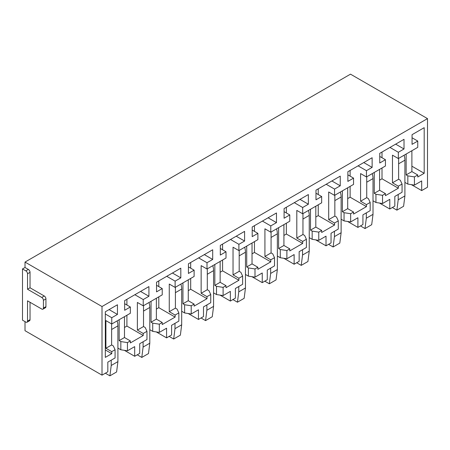 <?xml version="1.0" encoding="UTF-8"?>
<svg xmlns="http://www.w3.org/2000/svg" width="450" height="450" viewBox="0 0 450 450"><rect width="100%" height="100%" fill="white"/><g stroke="black" fill="none" stroke-linecap="round" stroke-linejoin="round"><path stroke-width="0.67" d="M25.009 321.609L25.009 330.694L102.009 375.148L102.009 306.534L25.009 262.08L25.009 267.491L28.361 269.421A2.368 1.367 60 0 1 30.032 272.323L30.032 287.786L44.263 295.999A2.368 1.367 60 0 1 45.934 298.901L45.934 306.63A2.368 1.367 60 0 1 45.444 307.716L42.936 309.161A2.368 1.367 -120 0 0 43.425 308.081L43.425 300.347A2.368 1.367 -120 0 0 41.749 297.45L27.523 289.238L30.032 287.786M30.032 302.282L30.032 319.68A2.368 1.367 60 0 1 29.543 320.76L27.034 322.211A2.368 1.367 -120 0 1 25.847 322.093L22.5 320.158L22.5 268.942L25.009 267.491M102.009 375.148L107.826 371.79L107.826 362.126L115.076 357.941L115.076 349.729L113.304 345.915L111.634 344.953L105.902 348.261L105.902 320.619L111.763 324L130.343 313.273L130.343 306.996L124.65 310.281L124.65 300.617L148.922 286.599L148.922 296.263L143.229 299.554L143.229 305.831L162.231 294.863L162.231 288.585L156.538 291.87L156.538 282.206L180.81 268.189L180.81 277.858L175.118 281.143L175.118 287.421L194.119 276.452L194.119 270.174L188.426 273.459L188.426 263.796L212.698 249.778L212.698 259.447L207.006 262.733L207.006 269.01L226.007 258.041L226.007 251.764L220.314 255.049L220.314 245.385L244.586 231.373L244.586 241.037L238.894 244.322L238.894 250.605L257.889 239.636L257.889 233.353L252.203 236.638L252.203 226.974L276.474 212.963L276.474 222.626L270.782 225.911L270.782 232.194L289.777 221.226L289.777 214.942L284.091 218.227L284.091 208.564L308.363 194.552L308.363 204.216L302.67 207.501L302.67 213.784L308.818 210.234L321.666 202.815L321.666 196.532L315.979 199.817L315.979 190.153L340.251 176.141L340.251 185.805L334.558 189.09L334.558 195.373L348.238 187.476L353.554 184.404L353.554 178.121L347.867 181.406L347.867 171.743L372.133 157.731L372.133 167.394L366.446 170.679L366.446 176.963L380.126 169.065L385.442 165.994L385.442 159.711L379.749 162.996L379.749 153.332L404.021 139.32L404.021 148.984L398.334 152.269L398.334 158.552L417.752 147.341L417.752 141.058L412.059 144.343L412.059 134.679L424.192 127.676L424.192 173.289L417.752 177.007L417.752 174.982L414.428 176.895L414.428 185.113L421.684 180.922L421.684 190.586L427.5 187.228L427.5 118.614L350.499 74.16L25.009 262.08M27.034 322.211A2.368 1.367 -120 0 0 27.523 321.126L27.523 300.831L41.749 309.049A2.368 1.367 -120 0 0 42.936 309.161M30.032 272.323L27.523 273.774L27.523 289.238M27.523 273.774A2.368 1.367 -120 0 0 25.847 270.872L22.5 268.942M427.5 118.614L102.009 306.534M398.621 158.383L398.621 179.257L400.298 180.225L402.064 184.039L402.064 192.251L394.819 196.436L394.819 206.1L389.796 208.997L379.491 203.051M366.733 176.794L366.733 197.668L368.409 198.636L370.176 202.444L370.176 210.662L362.931 214.847L362.931 224.511L357.907 227.407L347.603 221.462M334.845 195.204L334.845 216.079L336.521 217.046L338.287 220.854L338.287 229.072L331.043 233.257L331.043 242.921L326.019 245.818L315.714 239.873M302.957 213.615L302.957 234.489L304.633 235.457L306.399 239.265L306.399 247.483L299.154 251.668L299.154 261.332L294.131 264.229L283.832 258.283M271.069 232.026L271.069 252.9L272.745 253.868L274.511 257.676L274.511 265.894L267.266 270.079L267.266 279.743L262.243 282.639L251.944 276.694M239.186 250.436L239.186 271.311L240.857 272.278L242.629 276.086L242.629 284.304L235.378 288.484L235.378 298.153L230.355 301.05L220.056 295.104M207.298 268.847L207.298 289.721L208.969 290.689L210.741 294.497L210.741 302.715L203.49 306.894L203.49 316.564L198.467 319.461L188.167 313.509M175.41 287.257L175.41 308.132L177.081 309.099L178.852 312.907L178.852 321.12L171.602 325.305L171.602 334.969L166.579 337.871L156.279 331.92M143.522 305.668L143.522 326.543L145.192 327.504L146.964 331.318L146.964 339.531L139.714 343.716L139.714 353.379L134.691 356.282L124.391 350.331M421.684 190.586L411.379 184.641M115.076 349.729L111.763 351.641L105.902 348.261M111.763 324L111.763 317.723L117.45 314.432L117.45 304.768L105.317 311.777L105.317 357.39L111.763 353.672L111.763 351.641M389.796 208.997L389.796 199.333L382.539 203.524L382.539 195.306L375.941 194.287L374.265 193.32L379.586 190.249L379.586 169.374M402.064 184.039L398.334 186.193L392.473 182.807L392.473 155.171L398.334 158.552M382.539 195.306L385.442 193.635L385.442 195.66L398.334 188.218L398.334 186.193M370.176 202.444L366.446 204.604L366.446 206.629L353.554 214.071L353.554 212.046L350.657 213.716L344.053 212.698L342.377 211.731L347.698 208.659L347.698 187.785M357.907 227.407L357.907 217.744L350.657 221.934L350.657 213.716M326.019 245.818L326.019 236.154L318.769 240.345L318.769 232.127L312.165 231.109L310.494 230.141L315.81 227.07L315.81 206.196M338.287 220.854L334.558 223.014L328.697 219.628L328.697 191.987L334.558 195.373M318.769 232.127L321.666 230.451L321.666 232.481L334.558 225.039L334.558 223.014M306.399 239.265L302.67 241.419L302.67 243.45L289.777 250.892L289.777 248.861L286.881 250.537L280.277 249.519L278.606 248.552L283.922 245.481L283.922 224.606M294.131 264.229L294.131 254.565L286.881 258.756L286.881 250.537M262.243 282.639L262.243 272.976L254.993 277.161L254.993 268.948L248.389 267.93L246.718 266.963L252.034 263.891L252.034 243.017M274.511 257.676L270.782 259.83L264.921 256.449L264.921 228.808L270.782 232.194M254.993 268.948L257.889 267.272L257.889 269.303L270.782 261.861L270.782 259.83M230.355 301.05L230.355 291.386L223.104 295.571L223.104 287.359L216.501 286.335L214.83 285.373L220.146 282.302L220.146 261.428M242.629 276.086L238.894 278.241L233.032 274.86L233.032 247.219L238.894 250.605M223.104 287.359L226.007 285.683L226.007 287.713L238.894 280.271L238.894 278.241M198.467 319.461L198.467 309.797L191.216 313.982L191.216 305.769L184.612 304.746L182.942 303.784L188.257 300.713L188.257 279.838M210.741 294.497L207.006 296.651L201.144 293.271L201.144 265.629L207.006 269.01M191.216 305.769L194.119 304.093L194.119 306.124L207.006 298.682L207.006 296.651M166.579 337.871L166.579 328.207L159.328 332.392L159.328 324.18L152.724 323.156L151.054 322.194L156.369 319.123L156.369 298.249M178.852 312.907L175.118 315.062L169.262 311.681L169.262 284.04L175.118 287.421M159.328 324.18L162.231 322.504L162.231 324.534L175.118 317.093L175.118 315.062M134.691 356.282L134.691 346.618L127.44 350.803L127.44 342.591L120.836 341.567L119.166 340.599L124.481 337.534L124.481 316.659M146.964 331.318L143.229 333.473L137.374 330.092L137.374 302.451L143.229 305.831M127.44 342.591L130.343 340.914L130.343 342.945L143.229 335.503L143.229 333.473M130.343 306.996L124.65 303.705M130.343 340.914L124.481 337.534M148.922 296.263L140.552 291.431M143.229 299.554L134.859 294.722M143.229 335.503L126.911 326.081L126.911 315.253M126.911 305.01L126.911 299.312M162.231 288.585L156.538 285.294M162.231 322.504L156.369 319.123M180.81 277.858L172.44 273.021M175.118 281.143L166.748 276.311M175.118 317.093L158.799 307.671L158.799 296.848M158.799 286.599L158.799 280.901M194.119 270.174L188.426 266.884M194.119 304.093L188.257 300.713M212.698 259.447L204.328 254.616M207.006 262.733L198.636 257.901M207.006 298.682L190.688 289.26L190.688 278.438M190.688 268.189L190.688 262.491M226.007 251.764L220.314 248.479M226.007 285.683L220.146 282.302M244.586 241.037L236.216 236.205M238.894 244.322L230.524 239.49M238.894 280.271L222.576 270.849L222.576 260.027M222.576 249.778L222.576 244.08M257.889 233.353L252.203 230.068M257.889 267.272L252.034 263.891M276.474 222.626L268.104 217.794M270.782 225.911L262.412 221.079M270.782 261.861L254.458 252.439L254.458 241.616M254.458 231.373L254.458 225.669M289.777 214.942L284.091 211.657M289.777 248.861L283.922 245.481M308.363 204.216L299.993 199.384M302.67 207.501L294.3 202.669M302.67 243.45L286.346 234.028L286.346 223.206M286.346 212.963L286.346 207.259M302.67 241.419L296.809 238.039L296.809 210.398L302.67 213.784M321.666 196.532L315.979 193.247M321.666 230.451L315.81 227.07M340.251 185.805L331.881 180.973M334.558 189.09L326.188 184.258M334.558 225.039L318.234 215.618L318.234 204.795M318.234 194.552L318.234 188.848M353.554 178.121L347.867 174.836M353.554 212.046L347.698 208.659M372.133 167.394L363.769 162.562M366.446 170.679L358.076 165.847M366.446 206.629L350.123 197.207L350.123 186.384M350.123 176.141L350.123 170.438M366.446 204.604L360.585 201.218L360.585 173.576L366.446 176.963M385.442 159.711L379.749 156.426M385.442 193.635L379.586 190.249M404.021 148.984L395.651 144.152M398.334 152.269L389.964 147.437M398.334 188.218L382.011 178.796L382.011 167.974M382.011 157.731L382.011 152.027M417.752 141.058L412.059 137.773M411.891 150.722L411.891 171.596L406.153 174.909L407.829 175.877L414.428 176.895M417.752 174.982L411.891 171.596M424.192 173.289L411.891 166.185M414.428 185.113L407.829 184.089L407.829 175.877M407.829 184.089L404.904 182.402M127.44 350.803L120.836 349.785L117.911 348.092M111.763 317.723L105.317 313.999M111.763 353.672L105.317 349.948M117.45 314.432L109.08 309.6M382.539 203.524L375.941 202.5L375.941 194.287M375.941 202.5L373.016 200.812M398.621 179.257L392.473 182.807M379.586 180.197L382.011 178.796M350.657 221.934L344.053 220.911L344.053 212.698M344.053 220.911L341.128 219.223M366.733 197.668L360.585 201.218M347.698 198.607L350.123 197.207M318.769 240.345L312.165 239.321L312.165 231.109M312.165 239.321L309.24 237.634M334.845 216.079L328.697 219.628M315.81 217.018L318.234 215.618M286.881 258.756L280.277 257.732L280.277 249.519M280.277 257.732L277.352 256.044M302.957 234.489L296.809 238.039M283.922 235.429L286.346 234.028M254.993 277.161L248.389 276.142L248.389 267.93M248.389 276.142L245.464 274.455M271.069 252.9L264.921 256.449M252.034 253.839L254.458 252.439M223.104 295.571L216.501 294.553L216.501 286.335M216.501 294.553L213.576 292.86M239.186 271.311L233.032 274.86M220.146 272.25L222.576 270.849M191.216 313.982L184.612 312.964L184.612 304.746M184.612 312.964L181.688 311.271M207.298 289.721L201.144 293.271M188.257 290.661L190.688 289.26M159.328 332.392L152.724 331.374L152.724 323.156M152.724 331.374L149.799 329.681M175.41 308.132L169.262 311.681M156.369 309.071L158.799 307.671M120.836 349.785L120.836 341.567M143.522 326.543L137.374 330.092M124.481 327.482L126.911 326.081M111.634 323.927L111.634 344.953M119.166 319.725L119.166 340.599M151.054 301.314L151.054 322.194M182.942 282.904L182.942 303.784M214.83 264.499L214.83 285.373M246.718 246.088L246.718 266.963M278.606 227.678L278.606 248.552M310.494 209.267L310.494 230.141M342.377 190.856L342.377 211.731M374.265 172.446L374.265 193.32M406.153 154.035L406.153 174.909M392.766 207.281L392.827 207.799L396.894 210.15L403.588 206.286L404.904 195.93L404.904 160.172A14.203 8.201 -120 0 0 404.117 155.211M396.894 210.15L398.205 199.794L398.205 194.479M404.904 195.93L398.205 199.794M360.877 225.692L360.939 226.209L365.006 228.561L371.7 224.696L373.016 214.341L373.016 178.583A14.203 8.201 -120 0 0 372.229 173.621M365.006 228.561L366.317 218.205L366.317 212.889M373.016 214.341L366.317 218.205M328.989 244.102L329.051 244.62L333.118 246.971L339.812 243.101L341.128 232.751L341.128 196.993A14.203 8.201 -120 0 0 340.341 192.032M333.118 246.971L334.429 236.616L334.429 231.3M341.128 232.751L334.429 236.616M297.107 262.513L297.163 263.031L301.23 265.382L307.924 261.512L309.24 251.156L309.24 215.398A14.203 8.201 -120 0 0 308.452 210.442M301.23 265.382L302.541 255.026L302.541 249.711M309.24 251.156L302.541 255.026M265.219 280.924L265.275 281.441L269.342 283.793L276.036 279.923L277.352 269.567L277.352 233.809A14.203 8.201 -120 0 0 276.564 228.853M269.342 283.793L270.658 273.437L270.658 268.121M277.352 269.567L270.658 273.437M233.331 299.334L233.387 299.852L237.454 302.203L244.148 298.333L245.464 287.977L245.464 252.219A14.203 8.201 -120 0 0 244.676 247.264M237.454 302.203L238.77 291.848L238.77 286.532M245.464 287.977L238.77 291.848M201.442 317.745L201.499 318.262L205.566 320.608L212.259 316.744L213.576 306.388L213.576 270.63A14.203 8.201 -120 0 0 212.788 265.674M205.566 320.608L206.882 310.252L206.882 304.942M213.576 306.388L206.882 310.252M169.554 336.156L169.611 336.673L173.678 339.019L180.371 335.154L181.688 324.799L181.688 289.041A14.203 8.201 -120 0 0 180.9 284.085M173.678 339.019L174.994 328.663L174.994 323.348M181.688 324.799L174.994 328.663M148.489 353.565L149.799 343.209L149.799 307.451A14.203 8.201 -120 0 0 149.012 302.496M137.666 354.566L137.722 355.084L141.789 357.429L143.106 347.074L143.106 341.758M149.799 343.209L143.106 347.074M148.483 353.565L141.789 357.429M105.778 372.977L105.834 373.494L109.901 375.84L116.601 371.976L117.911 361.62L117.911 325.862A14.203 8.201 -120 0 0 117.124 320.906M109.901 375.84L111.218 365.484L111.218 360.169M117.911 361.62L111.218 365.484M28.361 269.421L25.847 270.872M44.263 295.999L41.749 297.45M45.934 298.901L43.425 300.347M45.934 306.63L43.425 308.081M30.032 319.68L27.523 321.126M404.904 160.172L398.621 163.794M373.016 178.583L366.733 182.205M341.128 196.993L334.845 200.616M309.24 215.398L302.957 219.026M277.352 233.809L271.069 237.437M245.464 252.219L239.186 255.847M213.576 270.63L207.298 274.258M181.688 289.041L175.41 292.669M149.799 307.451L143.522 311.079M117.911 325.862L111.634 329.49"/></g></svg>
